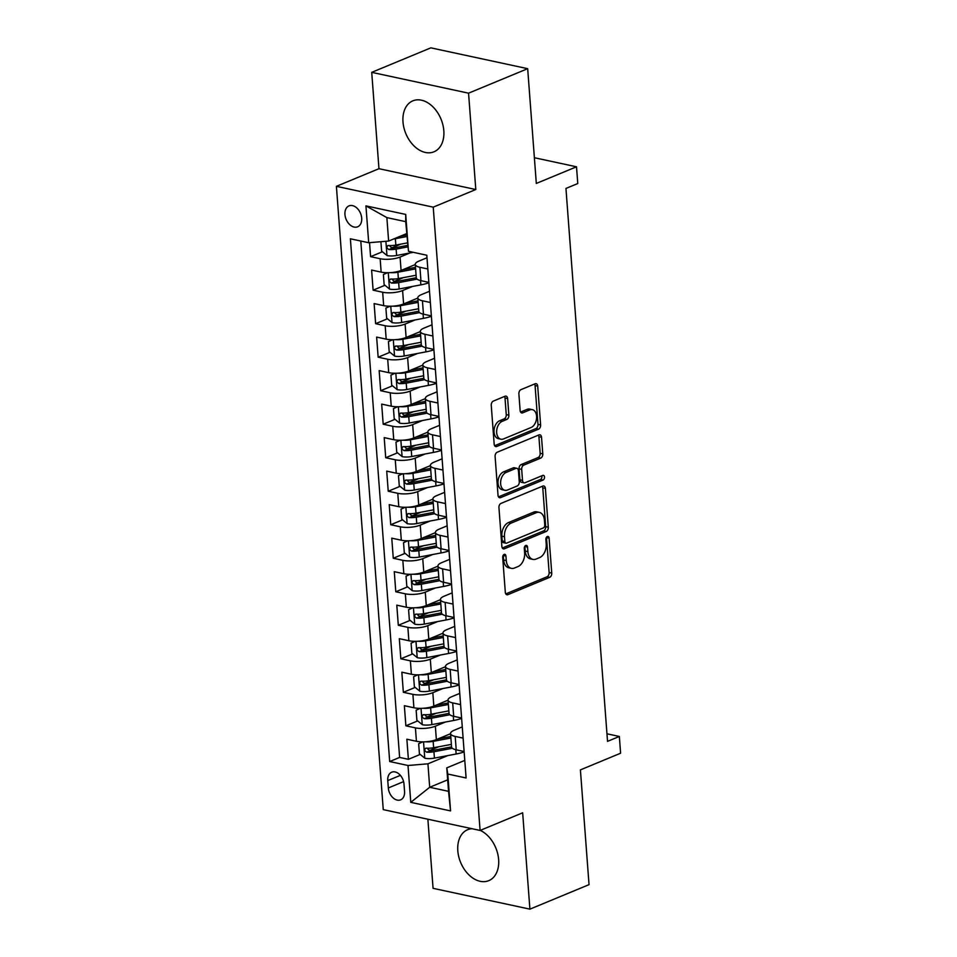 <?xml version="1.0" encoding="UTF-8"?>
<svg xmlns="http://www.w3.org/2000/svg" width="957" height="957" viewBox="0 0 957 957"><rect width="100%" height="100%" fill="white"/><g stroke="black" fill="none" stroke-linecap="round" stroke-linejoin="round"><path stroke-width="1.44" d="M504.148 554.414A2.428 1.591 102.1 0 0 502.688 557.393L505.32 592.335A3.469 2.273 102.1 0 0 506.911 594.764A3.469 2.273 102.1 0 0 507.892 594.668L549.677 577.346A3.469 2.273 102.1 0 0 551.746 573.099L549.115 538.157A2.428 1.591 102.1 0 0 548.002 536.446A2.428 1.591 102.1 0 0 547.32 536.518A2.428 1.591 102.1 0 0 545.873 539.497L546.208 544.019A11.113 7.261 102.1 0 1 539.569 557.62L536.087 559.067A11.113 7.261 102.1 0 1 532.965 559.402A11.113 7.261 102.1 0 1 527.869 551.615L527.534 547.093A2.428 1.591 102.1 0 0 526.41 545.394A2.428 1.591 102.1 0 0 525.728 545.466A2.428 1.591 102.1 0 0 524.28 548.445L524.615 552.967A11.113 7.261 102.1 0 1 517.976 566.568L514.495 568.015A11.113 7.261 102.1 0 1 511.373 568.35A11.113 7.261 102.1 0 1 506.277 560.563L505.942 556.041A2.428 1.591 102.1 0 0 504.829 554.342A2.428 1.591 102.1 0 0 504.148 554.414M402.993 121.934A27.586 19.032 -112.5 0 0 433.976 151.804A27.586 19.032 -112.5 0 0 443.821 130.714A27.586 19.032 -112.5 0 0 412.85 100.844A27.586 19.032 -112.5 0 0 402.993 121.934M471.968 828.702A27.586 19.032 -112.5 0 0 467.65 829.695A27.586 19.032 -112.5 0 0 457.805 850.785A27.586 19.032 -112.5 0 0 488.776 880.655A27.586 19.032 -112.5 0 0 498.633 859.565A27.586 19.032 -112.5 0 0 480.247 830.389M344.951 214.547A11.317 7.812 -112.5 0 0 357.655 226.797A11.317 7.812 -112.5 0 0 361.698 218.148A11.317 7.812 -112.5 0 0 348.994 205.887A11.317 7.812 -112.5 0 0 344.951 214.547M507.629 398.567A3.469 2.273 102.1 0 0 506.038 396.126A3.469 2.273 102.1 0 0 505.057 396.234L493.334 401.091A3.469 2.273 102.1 0 0 491.252 405.349L494.171 444.156A3.469 2.273 102.1 0 0 495.762 446.584A3.469 2.273 102.1 0 0 496.743 446.488L538.528 429.167A3.469 2.273 102.1 0 0 540.609 424.92L537.69 386.102A3.469 2.273 102.1 0 0 536.099 383.673A3.469 2.273 102.1 0 0 535.119 383.781L520.955 389.643A3.469 2.273 102.1 0 0 518.885 393.901L520.13 410.505A3.469 2.273 102.1 0 0 521.721 412.945A3.469 2.273 102.1 0 0 522.701 412.838L529.723 409.931A9.283 6.065 102.1 0 1 532.331 409.644A9.283 6.065 102.1 0 1 536.59 418.065A9.283 6.065 102.1 0 1 531.039 427.528L503.538 438.916A9.283 6.065 102.1 0 1 500.918 439.203A9.283 6.065 102.1 0 1 496.671 430.782A9.283 6.065 102.1 0 1 502.21 421.319L506.803 419.429A3.469 2.273 102.1 0 0 508.873 415.171L507.629 398.567L505.009 398.004A3.469 2.273 102.1 0 0 504.542 396.449M427.875 819.216L433.066 888.323L529.903 909.15L589.034 884.651L580.409 769.883L620.603 753.219L619.346 736.459L607.528 741.364L565.946 188.445L577.777 183.541L576.509 166.793L534.377 157.726M468.559 93.176L371.723 72.349L378.96 168.695L475.796 189.522L468.559 93.176L527.678 68.677L536.315 183.445L576.509 166.793M475.796 189.522L433.234 207.155L480.091 830.449L383.255 809.622L336.397 186.328L433.234 207.155M529.903 909.15L522.666 812.804L480.091 830.449M501.025 503.394A3.469 2.273 102.1 0 0 498.944 507.641L501.863 546.447A3.469 2.273 102.1 0 0 503.454 548.887A3.469 2.273 102.1 0 0 504.435 548.78L546.22 531.47A3.469 2.273 102.1 0 0 548.289 527.211L545.382 488.405A3.469 2.273 102.1 0 0 543.779 485.965A3.469 2.273 102.1 0 0 542.81 486.072L501.025 503.394M498.023 495.307L495.104 456.489A3.469 2.273 102.1 0 1 497.173 452.242L538.958 434.921A3.469 2.273 102.1 0 1 539.939 434.825A3.469 2.273 102.1 0 1 541.53 437.253L542.775 453.869A3.469 2.273 102.1 0 1 540.705 458.116L523.754 465.138A3.469 2.273 102.1 0 0 521.685 469.385L522.51 480.402A3.469 2.273 102.1 0 0 524.101 482.842A3.469 2.273 102.1 0 0 525.082 482.735L542.727 475.426A2.428 1.591 102.1 0 1 543.409 475.354A2.428 1.591 102.1 0 1 544.521 477.555A2.428 1.591 102.1 0 1 543.074 480.031L500.595 497.628A3.469 2.273 102.1 0 1 499.614 497.736A3.469 2.273 102.1 0 1 498.023 495.307M371.723 72.349L430.841 47.85L527.678 68.677M369.534 242.659L370.586 256.667L382.417 251.763M400.851 244.131L391.485 248.007M410.027 252.923L400.074 257.05A14.152 4.402 175.7 0 1 380.144 258.725L381.149 272.123L371.603 270.065L373.11 290.174L384.929 285.282M403.364 277.638L393.997 281.525M412.551 286.442L402.598 290.557A14.152 4.402 175.7 0 1 382.668 292.232L383.673 305.63L374.115 303.584L375.634 323.681L387.453 318.789M405.888 311.157L396.521 315.032M415.063 319.949L405.11 324.076A14.152 4.402 175.7 0 1 385.181 325.739L386.185 339.149L376.639 337.091L378.147 357.2L389.978 352.296M408.4 344.664L399.045 348.539M417.587 353.456L407.634 357.583A14.152 4.402 175.7 0 1 387.705 359.246L388.709 372.656L379.163 370.598L380.671 390.707L392.49 385.803M410.924 378.171L401.557 382.046M420.111 386.963L410.146 391.09A14.152 4.402 175.7 0 1 390.217 392.765L391.234 406.163L381.676 404.117L383.195 424.214L395.014 419.322M413.448 411.677L404.081 415.565M422.623 420.482L412.67 424.609A14.152 4.402 175.7 0 1 392.741 426.272L393.746 439.682L384.2 437.624L385.707 457.733L397.538 452.828M415.96 445.196L406.605 449.072M425.147 453.989L415.194 458.116A14.152 4.402 175.7 0 1 395.265 459.779L396.27 473.189L386.712 471.131L388.231 491.24L400.05 486.335M418.484 478.703L409.118 482.579M427.671 487.496L417.707 491.623A14.152 4.402 175.7 0 1 397.777 493.298L398.794 506.696L389.236 504.638L390.743 524.747L402.574 519.854M421.008 512.21L411.642 516.086M430.183 521.015L420.231 525.13A14.152 4.402 175.7 0 1 400.301 526.805L401.306 540.203L391.76 538.157L393.267 558.254L405.098 553.361M423.52 545.717L414.154 549.605M432.708 554.522L422.755 558.649A14.152 4.402 175.7 0 1 402.825 560.312L403.83 573.721L394.272 571.664L395.791 591.773L407.61 586.868M426.044 579.236L416.678 583.112M435.22 588.029L425.267 592.156A14.152 4.402 175.7 0 1 405.337 593.818L406.354 607.228L396.796 605.171L398.303 625.28L410.134 620.375M428.557 612.743L419.202 616.619M437.744 621.536L427.791 625.663A14.152 4.402 175.7 0 1 407.861 627.337L408.866 640.735L399.32 638.678L400.827 658.787L412.646 653.894M431.081 646.25L421.714 650.138M440.268 655.055L430.303 659.17A14.152 4.402 175.7 0 1 410.386 660.844L411.39 674.242L401.832 672.197L403.352 692.294L415.171 687.401M433.605 679.769L424.238 683.645M442.78 688.562L432.827 692.689A14.152 4.402 175.7 0 1 412.898 694.351L413.903 707.761L404.356 705.704L405.864 725.813L415.422 727.87A14.152 4.402 -4.3 0 0 435.351 726.196L445.304 722.068M436.117 713.276L426.762 717.152M417.695 720.908L405.864 725.813M381.149 272.123A14.152 4.402 -4.3 0 0 401.079 270.46L415.29 264.563M383.673 305.63A14.152 4.402 -4.3 0 0 403.603 303.967L417.814 298.082M386.185 339.149A14.152 4.402 -4.3 0 0 406.115 337.474L420.326 331.589M388.709 372.656A14.152 4.402 -4.3 0 0 408.639 370.993L422.85 365.096M391.234 406.163A14.152 4.402 -4.3 0 0 411.163 404.5L425.375 398.614M393.746 439.682A14.152 4.402 -4.3 0 0 413.675 438.007L427.887 432.121M396.27 473.189A14.152 4.402 -4.3 0 0 416.199 471.514L430.411 465.628M398.794 506.696A14.152 4.402 -4.3 0 0 418.723 505.033L432.923 499.135M401.306 540.203A14.152 4.402 -4.3 0 0 421.236 538.54L435.447 532.654M403.83 573.721A14.152 4.402 -4.3 0 0 423.76 572.047L437.971 566.161M406.354 607.228A14.152 4.402 -4.3 0 0 426.272 605.554L440.483 599.668M408.866 640.735A14.152 4.402 -4.3 0 0 428.796 639.073L443.007 633.187M411.39 674.242A14.152 4.402 -4.3 0 0 431.32 672.58L445.531 666.694M413.903 707.761A14.152 4.402 -4.3 0 0 433.832 706.087L448.043 700.201M404.548 791.451L403.998 784.082A10.958 7.56 -112.5 0 0 391.688 772.203A10.958 7.56 -112.5 0 0 387.764 780.589L388.327 787.958A10.958 7.56 -112.5 0 0 400.636 799.837A10.958 7.56 -112.5 0 0 404.548 791.451M368.696 242.731L365.933 205.875L405.708 214.428L408.483 251.284L405.708 221.653L386.867 217.61L388.626 241.056L368.696 242.731L350.382 238.795L389.69 761.545L408.005 765.492L427.935 763.818L447.828 755.575M408.483 251.284L426.798 255.232L466.107 777.981L447.792 774.046L450.556 810.902L410.78 802.349L408.005 765.492M426.989 257.756L418.915 261.105A14.152 4.402 175.7 0 0 415.278 264.419L416.283 277.817A14.152 4.402 -4.3 0 0 420.936 280.676L428.844 282.387M429.514 291.275L421.439 294.612A14.152 4.402 175.7 0 0 417.802 297.926L418.807 311.336A14.152 4.402 -4.3 0 0 423.449 314.195L431.368 315.894M432.038 324.782L423.951 328.131A14.152 4.402 175.7 0 0 420.314 331.433L421.331 344.843A14.152 4.402 -4.3 0 0 425.973 347.702L433.88 349.401M434.55 358.289L426.475 361.638A14.152 4.402 175.7 0 0 422.838 364.952L423.843 378.35A14.152 4.402 -4.3 0 0 428.497 381.209L436.404 382.908M437.074 391.796L428.999 395.145A14.152 4.402 175.7 0 0 425.363 398.459L426.367 411.857A14.152 4.402 -4.3 0 0 431.009 414.716L438.928 416.427M439.586 425.315L431.511 428.652A14.152 4.402 175.7 0 0 427.875 431.966L428.892 445.376A14.152 4.402 -4.3 0 0 433.533 448.235L441.44 449.934M442.11 458.822L434.035 462.171A14.152 4.402 175.7 0 0 430.399 465.485L431.404 478.883A14.152 4.402 -4.3 0 0 436.057 481.742L443.964 483.441M444.634 492.329L436.559 495.678A14.152 4.402 175.7 0 0 432.923 498.992L433.928 512.39A14.152 4.402 -4.3 0 0 438.569 515.249L446.476 516.959M447.146 525.836L439.072 529.185A14.152 4.402 175.7 0 0 435.435 532.499L436.44 545.909A14.152 4.402 -4.3 0 0 441.093 548.768L449 550.466M449.67 559.355L441.596 562.692A14.152 4.402 175.7 0 0 437.959 566.006L438.964 579.416A14.152 4.402 -4.3 0 0 443.605 582.275L451.525 583.973M452.194 592.862L444.108 596.211A14.152 4.402 175.7 0 0 440.471 599.525L441.488 612.923A14.152 4.402 -4.3 0 0 446.129 615.782L454.037 617.48M454.707 626.368L446.632 629.718A14.152 4.402 175.7 0 0 442.995 633.032L444 646.43A14.152 4.402 -4.3 0 0 448.654 649.289L456.561 650.999M457.231 659.887L449.156 663.225A14.152 4.402 175.7 0 0 445.519 666.539L446.524 679.948A14.152 4.402 -4.3 0 0 451.166 682.808L459.085 684.506M459.743 693.394L451.668 696.744A14.152 4.402 175.7 0 0 448.032 700.046L449.048 713.455A14.152 4.402 -4.3 0 0 453.69 716.314L461.597 718.013M360.789 241.032L399.619 757.43L408.388 759.32L406.869 739.211L416.427 741.268A14.152 4.402 -4.3 0 0 436.356 739.605L450.568 733.708M462.267 726.901L454.192 730.251A14.152 4.402 -4.3 0 0 450.556 733.564A14.152 4.402 -4.3 0 0 455.197 736.423L463.116 738.122M450.556 733.564L451.56 746.962A14.152 4.402 -4.3 0 0 456.214 749.821L464.121 751.52M427.839 268.977L419.932 267.278A14.152 4.402 175.7 0 1 415.278 264.419M430.351 302.484L422.444 300.785A14.152 4.402 175.7 0 1 417.802 297.926M432.875 336.003L424.968 334.292A14.152 4.402 175.7 0 1 420.314 331.433M435.399 369.51L427.48 367.811A14.152 4.402 175.7 0 1 422.838 364.952M437.911 403.017L430.004 401.318A14.152 4.402 175.7 0 1 425.363 398.459M440.435 436.524L432.528 434.825A14.152 4.402 175.7 0 1 427.875 431.966M442.959 470.043L435.04 468.344A14.152 4.402 175.7 0 1 430.399 465.485M445.472 503.549L437.564 501.851A14.152 4.402 175.7 0 1 432.923 498.992M447.996 537.056L440.088 535.358A14.152 4.402 175.7 0 1 435.435 532.499M450.508 570.575L442.601 568.865A14.152 4.402 175.7 0 1 437.959 566.006M453.032 604.082L445.125 602.384A14.152 4.402 175.7 0 1 440.471 599.525M455.556 637.589L447.637 635.891A14.152 4.402 175.7 0 1 442.995 633.032M458.068 671.096L450.161 669.398A14.152 4.402 175.7 0 1 445.519 666.539M460.592 704.615L452.685 702.905A14.152 4.402 175.7 0 1 448.032 700.046M412.898 694.351L403.352 692.294M410.386 660.844L400.827 658.787M407.861 627.337L398.303 625.28M405.337 593.818L395.791 591.773M402.825 560.312L393.267 558.254M400.301 526.805L390.743 524.747M397.777 493.298L388.231 491.24M395.265 459.779L385.707 457.733M392.741 426.272L383.195 424.214M390.217 392.765L380.671 390.707M387.705 359.246L378.147 357.2M385.181 325.739L375.634 323.681M382.668 292.232L373.11 290.174M380.144 258.725L370.586 256.667M388.626 241.056L406.605 233.616M427.935 763.818L429.693 787.276L448.546 791.331L446.775 767.873L447.792 774.046M447.673 779.835L429.693 787.276L410.78 802.349M464.791 760.408L446.775 767.873M378.96 168.695L336.397 186.328M619.346 736.459L606.953 733.804M438.641 746.783L429.274 750.659M420.207 754.415L408.388 759.32M399.619 757.43L389.69 761.545M448.546 791.331L450.556 810.902M365.933 205.875L386.867 217.61M405.708 214.428L405.708 221.653M503.286 555.156A2.428 1.591 102.1 0 1 503.322 555.479L503.657 560.001A11.113 7.261 102.1 0 0 508.753 567.788L511.373 568.35M532.965 559.402L530.345 558.84A11.113 7.261 102.1 0 1 525.249 551.053L524.914 546.531A2.428 1.591 102.1 0 0 524.867 546.208M505.775 593.89L547.057 576.784A3.469 2.273 102.1 0 0 549.127 572.537L546.495 537.595A2.428 1.591 102.1 0 0 546.459 537.272M502.329 548.002L543.6 530.908A3.469 2.273 102.1 0 0 545.681 526.649L542.763 487.843A3.469 2.273 102.1 0 0 542.296 486.288M504.841 541.483A2.428 1.591 102.1 0 0 505.954 543.193A2.428 1.591 102.1 0 0 506.648 543.121L543.325 527.917A2.428 1.591 102.1 0 0 544.772 524.938L544.413 520.177A11.113 7.261 102.1 0 0 539.317 512.39A11.113 7.261 102.1 0 0 536.195 512.725L511.122 523.12A11.113 7.261 102.1 0 0 504.483 536.721L504.841 541.483L502.234 540.92A2.428 1.591 102.1 0 0 503.346 542.631L505.954 543.193M539.317 512.39L536.71 511.828A11.113 7.261 102.1 0 0 533.575 512.162L536.195 512.725M502.234 540.92L501.875 536.159A11.113 7.261 102.1 0 1 508.502 522.546L533.575 512.162M524.101 482.842L521.493 482.28A3.469 2.273 102.1 0 1 519.902 479.84L519.065 468.822A3.469 2.273 102.1 0 1 521.146 464.576L538.085 457.554A3.469 2.273 102.1 0 0 540.167 453.307L538.911 436.691A3.469 2.273 102.1 0 0 538.456 435.136M498.477 496.862L540.454 479.469A2.428 1.591 102.1 0 0 541.77 475.82M506.181 472.423A9.283 6.065 102.1 0 0 500.631 481.885A9.283 6.065 102.1 0 0 504.889 490.295A9.283 6.065 102.1 0 0 507.497 490.02L517.187 486A3.469 2.273 102.1 0 0 519.268 481.754L518.431 470.736A3.469 2.273 102.1 0 0 516.84 468.308A3.469 2.273 102.1 0 0 515.871 468.404L506.181 472.423L503.561 471.861A9.283 6.065 102.1 0 0 498.011 481.323A9.283 6.065 102.1 0 0 502.269 489.733L504.889 490.295M516.84 468.308L514.232 467.746A3.469 2.273 102.1 0 0 513.251 467.841L515.871 468.404M503.561 471.861L513.251 467.841M500.918 439.203L498.31 438.641A9.283 6.065 102.1 0 1 494.051 430.219A9.283 6.065 102.1 0 1 499.602 420.757L504.183 418.867A3.469 2.273 102.1 0 0 506.253 414.608L505.009 398.004M532.331 409.644L529.723 409.082A9.283 6.065 102.1 0 0 527.104 409.357L529.723 409.931M520.584 412.06L527.104 409.357M494.637 445.711L535.908 428.604A3.469 2.273 102.1 0 0 537.99 424.358L535.071 385.539A3.469 2.273 102.1 0 0 534.616 383.984M422.791 741.866L418.652 743.721L419.417 753.769L424.896 758.243A9.367 2.919 -4.3 0 0 434.418 758.123L456.142 754.008A27.059 8.434 -4.3 0 0 464.145 751.939M425.721 741.783A9.367 2.919 -4.3 0 0 433.162 741.364L450.891 738.003M438.055 738.9L450.771 736.483M451.369 744.379L433.641 747.728A9.367 2.919 175.7 0 1 426.367 748.159C424.071 749.223 424.166 750.563 426.678 752.178A9.367 2.919 -4.3 0 0 433.94 751.747L452.35 748.266M451.56 746.879L432.277 750.527A4.773 1.483 175.7 0 1 430.076 750.767L427.851 749.104M426.367 748.159L425.554 748.278M420.267 708.359L416.139 710.202L416.893 720.262L422.384 724.736A9.367 2.919 -4.3 0 0 431.894 724.605L453.618 720.489A27.059 8.434 -4.3 0 0 461.633 718.432M423.197 708.264A9.367 2.919 -4.3 0 0 430.638 707.857L448.366 704.496M435.531 705.393L448.259 702.976M448.845 710.86L431.117 714.221A9.367 2.919 175.7 0 1 423.855 714.652C421.547 715.716 421.654 717.056 424.154 718.671A9.367 2.919 -4.3 0 0 431.416 718.24L449.826 714.759M449.036 713.372L429.765 717.02A4.773 1.483 175.7 0 1 427.564 717.26L425.327 715.597M423.855 714.652L423.03 714.759M417.754 674.852L413.615 676.695L414.369 686.743L419.86 691.229A9.367 2.919 -4.3 0 0 429.382 691.098L451.106 686.982A27.059 8.434 -4.3 0 0 459.109 684.925M420.673 674.757A9.367 2.919 -4.3 0 0 428.114 674.35L445.854 670.989M433.007 671.874L445.735 669.469M446.333 677.353L428.592 680.714A9.367 2.919 175.7 0 1 421.331 681.133C419.034 682.197 419.13 683.549 421.63 685.164A9.367 2.919 -4.3 0 0 428.903 684.734L447.314 681.24M446.512 679.853L427.241 683.501A4.773 1.483 175.7 0 1 425.04 683.753L422.803 682.09M421.331 681.133L420.518 681.252M415.23 641.334L411.091 643.188L411.857 653.236L417.336 657.71A9.367 2.919 -4.3 0 0 426.858 657.591L448.582 653.475A27.059 8.434 -4.3 0 0 456.597 651.418M418.161 641.25A9.367 2.919 -4.3 0 0 425.602 640.831L443.33 637.482M430.494 638.367L443.211 635.962M443.809 643.846L426.08 647.195A9.367 2.919 175.7 0 1 418.819 647.626C416.51 648.69 416.606 650.03 419.118 651.645A9.367 2.919 -4.3 0 0 426.379 651.227L444.79 647.733M444 646.346L424.717 649.994A4.773 1.483 175.7 0 1 422.515 650.234L420.29 648.571M418.819 647.626L417.994 647.745M412.718 607.827L408.579 609.681L409.333 619.729L414.824 624.203A9.367 2.919 -4.3 0 0 424.334 624.084L446.07 619.969A27.059 8.434 -4.3 0 0 454.073 617.899M415.637 607.731A9.367 2.919 -4.3 0 0 423.078 607.324L440.806 603.963M427.97 604.86L440.698 602.443M441.285 610.327L423.556 613.688A9.367 2.919 175.7 0 1 416.295 614.119C413.986 615.184 414.094 616.523 416.594 618.138A9.367 2.919 -4.3 0 0 423.855 617.708L442.266 614.227M441.476 612.839L422.204 616.487A4.773 1.483 175.7 0 1 420.003 616.727L417.766 615.064M416.295 614.119L415.47 614.238M410.194 574.32L406.055 576.162L406.809 586.222L412.3 590.696A9.367 2.919 -4.3 0 0 421.822 590.565L443.546 586.45A27.059 8.434 -4.3 0 0 451.548 584.392M413.113 574.224A9.367 2.919 -4.3 0 0 420.554 573.817L438.294 570.456M425.458 571.341L438.174 568.937M438.773 576.82L421.032 580.181A9.367 2.919 175.7 0 1 413.771 580.612C411.474 581.677 411.57 583.016 414.082 584.631A9.367 2.919 -4.3 0 0 421.343 584.201L439.753 580.72M438.952 579.32L419.68 582.98A4.773 1.483 175.7 0 1 417.479 583.22L415.254 581.557M413.771 580.612L412.957 580.72M407.67 540.813L403.543 542.655L404.297 552.703L409.787 557.189A9.367 2.919 -4.3 0 0 419.298 557.058L441.021 552.943A27.059 8.434 -4.3 0 0 449.036 550.885M410.601 540.717A9.367 2.919 -4.3 0 0 418.042 540.298L435.77 536.949M422.934 537.834L435.662 535.43M436.248 543.313L418.52 546.674A9.367 2.919 175.7 0 1 411.259 547.093C408.95 548.158 409.058 549.497 411.558 551.112A9.367 2.919 -4.3 0 0 418.819 550.694L437.229 547.201M436.44 545.813L417.156 549.462A4.773 1.483 175.7 0 1 414.955 549.713L412.73 548.038M411.259 547.093L410.433 547.213M405.158 507.294L401.019 509.148L401.773 519.196L407.263 523.67A9.367 2.919 -4.3 0 0 416.774 523.551L438.509 519.436A27.059 8.434 -4.3 0 0 446.512 517.366M408.077 507.21A9.367 2.919 -4.3 0 0 415.517 506.791L433.246 503.43M420.41 504.327L433.138 501.911M433.736 509.806L415.996 513.155A9.367 2.919 175.7 0 1 408.735 513.586C406.426 514.651 406.534 515.99 409.034 517.605A9.367 2.919 -4.3 0 0 416.295 517.187L434.717 513.694M433.916 512.306L414.644 515.955A4.773 1.483 175.7 0 1 412.443 516.194L410.206 514.531M408.735 513.586L407.909 513.706M402.634 473.787L398.495 475.629L399.26 485.689L404.739 490.163A9.367 2.919 -4.3 0 0 414.261 490.032L435.985 485.929A27.059 8.434 -4.3 0 0 443.988 483.859M405.565 473.691A9.367 2.919 -4.3 0 0 413.005 473.284L430.734 469.923M417.898 470.82L430.614 468.404M431.212 476.287L413.484 479.648A9.367 2.919 175.7 0 1 406.211 480.079C403.914 481.144 404.01 482.484 406.522 484.098A9.367 2.919 -4.3 0 0 413.783 483.668L432.193 480.187M431.404 478.799L412.12 482.448A4.773 1.483 175.7 0 1 409.919 482.687L407.694 481.024M406.211 480.079L405.397 480.199M400.11 440.28L395.983 442.122L396.736 452.183L402.227 456.656A9.367 2.919 -4.3 0 0 411.737 456.525L433.461 452.41A27.059 8.434 -4.3 0 0 441.476 450.352M403.041 440.184A9.367 2.919 -4.3 0 0 410.481 439.777L428.21 436.416M415.374 437.301L428.102 434.897M428.688 442.78L410.96 446.141A9.367 2.919 175.7 0 1 403.698 446.572C401.39 447.637 401.497 448.977 403.998 450.591A9.367 2.919 -4.3 0 0 411.259 450.161L429.669 446.68M428.88 445.28L409.596 448.929A4.773 1.483 175.7 0 1 407.407 449.18L405.17 447.517M403.698 446.572L402.873 446.68M397.598 406.761L393.459 408.615L394.212 418.664L399.703 423.138A9.367 2.919 -4.3 0 0 409.225 423.018L430.949 418.903A27.059 8.434 -4.3 0 0 438.952 416.845M400.516 406.677A9.367 2.919 -4.3 0 0 407.957 406.258L425.698 402.909M412.85 403.794L425.578 401.39M426.176 409.273L408.436 412.634A9.367 2.919 175.7 0 1 401.174 413.053C398.878 414.118 398.973 415.458 401.473 417.073A9.367 2.919 -4.3 0 0 408.747 416.654L427.157 413.161M426.355 411.773L407.084 415.422A4.773 1.483 175.7 0 1 404.883 415.673L402.646 413.998M401.174 413.053L400.361 413.173M395.074 373.254L390.935 375.108L391.7 385.157L397.179 389.631A9.367 2.919 -4.3 0 0 406.701 389.511L428.425 385.396A27.059 8.434 -4.3 0 0 436.44 383.326M398.004 373.17A9.367 2.919 -4.3 0 0 405.445 372.752L423.173 369.39M410.338 370.287L423.054 367.871M423.652 375.766L405.924 379.116A9.367 2.919 175.7 0 1 398.662 379.546C396.354 380.611 396.449 381.951 398.961 383.566A9.367 2.919 -4.3 0 0 406.223 383.135L424.633 379.654M423.843 378.266L404.56 381.915A4.773 1.483 175.7 0 1 402.359 382.154L400.134 380.491M398.662 379.546L397.837 379.666M392.561 339.747L388.422 341.589L389.176 351.65L394.667 356.124A9.367 2.919 -4.3 0 0 404.177 355.992L425.913 351.877A27.059 8.434 -4.3 0 0 433.916 349.819M395.48 339.651A9.367 2.919 -4.3 0 0 402.921 339.245L420.649 335.883M407.814 336.78L420.542 334.364M421.128 342.247L403.399 345.609A9.367 2.919 175.7 0 1 396.138 346.039C393.829 347.104 393.937 348.444 396.437 350.059A9.367 2.919 -4.3 0 0 403.698 349.628L422.109 346.147M421.319 344.759L402.048 348.408A4.773 1.483 175.7 0 1 399.847 348.647L397.61 346.984M396.138 346.039L395.313 346.147M390.037 306.24L385.898 308.082L386.652 318.131L392.143 322.617A9.367 2.919 -4.3 0 0 401.665 322.485L423.389 318.37A27.059 8.434 -4.3 0 0 431.392 316.312M392.956 306.144A9.367 2.919 -4.3 0 0 400.397 305.726L418.137 302.376M405.301 303.261L418.018 300.857M418.616 308.74L400.875 312.102A9.367 2.919 175.7 0 1 393.614 312.52C391.317 313.585 391.413 314.937 393.925 316.552A9.367 2.919 -4.3 0 0 401.186 316.121L419.597 312.628M418.795 311.24L399.524 314.889A4.773 1.483 175.7 0 1 397.322 315.14L395.085 313.477M393.614 312.52L392.801 312.64M387.513 272.721L383.386 274.575L384.14 284.624L389.619 289.098A9.367 2.919 -4.3 0 0 399.141 288.978L420.865 284.863A27.059 8.434 -4.3 0 0 428.88 282.805M390.444 272.637A9.367 2.919 -4.3 0 0 397.885 272.219L415.613 268.869M402.777 269.754L415.505 267.35M416.092 275.233L398.363 278.583A9.367 2.919 175.7 0 1 391.102 279.013C388.793 280.078 388.901 281.418 391.401 283.033A9.367 2.919 -4.3 0 0 398.662 282.614L417.073 279.121M416.283 277.733L396.999 281.382A4.773 1.483 175.7 0 1 394.798 281.621L392.573 279.958M391.102 279.013L390.277 279.133M380.91 241.702L381.616 251.117L387.107 255.591A9.367 2.919 -4.3 0 0 396.617 255.471L413.268 252.313M393.662 238.975A9.367 2.919 -4.3 0 0 395.361 238.712L406.833 236.535M400.253 236.247L406.713 235.015M407.311 242.911L395.839 245.076A9.367 2.919 175.7 0 1 388.578 245.506C386.269 246.571 386.377 247.911 388.877 249.526A9.367 2.919 -4.3 0 0 396.138 249.095L407.766 246.894M407.515 245.399L394.487 247.875A4.773 1.483 175.7 0 1 392.286 248.114L390.049 246.451M388.578 245.506L387.752 245.626M400.074 257.05L401.079 270.46M402.598 290.557L403.603 303.967M405.11 324.076L406.115 337.474M407.634 357.583L408.639 370.993M410.146 391.09L411.163 404.5M412.67 424.609L413.675 438.007M415.194 458.116L416.199 471.514M417.707 491.623L418.723 505.033M420.231 525.13L421.236 538.54M422.755 558.649L423.76 572.047M425.267 592.156L426.272 605.554M427.791 625.663L428.796 639.073M430.303 659.17L431.32 672.58M432.827 692.689L433.832 706.087M435.351 726.196L436.356 739.605M455.197 736.423L456.214 749.821M419.932 267.278L420.936 280.676M422.444 300.785L423.449 314.195M424.968 334.292L425.973 347.702M427.48 367.811L428.497 381.209M430.004 401.318L431.009 414.716M432.528 434.825L433.533 448.235M435.04 468.344L436.057 481.742M437.564 501.851L438.569 515.249M440.088 535.358L441.093 548.768M442.601 568.865L443.605 582.275M445.125 602.384L446.129 615.782M447.637 635.891L448.654 649.289M450.161 669.398L451.166 682.808M452.685 702.905L453.69 716.314M415.422 727.87L416.427 741.268M403.591 781.63L388.327 787.958M400.385 775.361L387.764 780.589M503.657 560.001L506.277 560.563M524.914 546.531L527.534 547.093M525.249 551.053L527.869 551.615M546.495 537.595L549.115 538.157M549.127 572.537L551.746 573.099M547.057 576.784L549.677 577.346M506.062 594.273L507.892 594.668M503.322 555.479L505.942 556.041M542.763 487.843L545.382 488.405M545.681 526.649L548.289 527.211M543.6 530.908L546.22 531.47M502.616 548.385L504.435 548.78M508.502 522.546L511.122 523.12M501.875 536.159L504.483 536.721M538.911 436.691L541.53 437.253M540.167 453.307L542.775 453.869M538.085 457.554L540.705 458.116M521.146 464.576L523.754 465.138M519.065 468.822L521.685 469.385M519.902 479.84L522.51 480.402M540.454 479.469L543.074 480.031M498.764 497.245L500.595 497.628M506.253 414.608L508.873 415.171M504.183 418.867L506.803 419.429M499.602 420.757L502.21 421.319M520.871 412.443L522.701 412.838M535.071 385.539L537.69 386.102M537.99 424.358L540.609 424.92M535.908 428.604L538.528 429.167M494.925 446.094L496.743 446.488M423.532 741.866L424.764 758.135M455.819 749.738L456.142 754.008M433.94 751.747L434.418 758.123M433.162 741.364L433.641 747.728M430.076 750.767L426.678 752.178M421.02 708.359L422.24 724.628M453.307 716.231L453.618 720.489M431.416 718.24L431.894 724.605M430.638 707.857L431.117 714.221M427.564 717.26L424.154 718.671M418.496 674.841L419.716 691.11M450.783 682.712L451.106 686.982M428.903 684.734L429.382 691.098M428.114 674.35L428.592 680.714M425.04 683.753L421.63 685.164M415.984 641.334L417.204 657.603M448.259 649.205L448.582 653.475M426.379 651.227L426.858 657.591M425.602 640.831L426.08 647.195M422.515 650.234L419.118 651.645M413.46 607.827L414.68 624.096M445.747 615.698L446.07 619.969M423.855 617.708L424.334 624.084M423.078 607.324L423.556 613.688M420.003 616.727L416.594 618.138M410.936 574.308L412.168 590.577M443.223 582.191L443.546 586.45M421.343 584.201L421.822 590.565M420.554 573.817L421.032 580.181M417.479 583.22L414.082 584.631M408.424 540.801L409.644 557.07M440.71 548.672L441.021 552.943M418.819 550.694L419.298 557.058M418.042 540.298L418.52 546.674M414.955 549.713L411.558 551.112M405.9 507.294L407.12 523.563M438.186 515.165L438.509 519.436M416.295 517.187L416.774 523.551M415.517 506.791L415.996 513.155M412.443 516.194L409.034 517.605M403.375 473.787L404.608 490.056M435.662 481.658L435.985 485.929M413.783 483.668L414.261 490.032M413.005 473.284L413.484 479.648M409.919 482.687L406.522 484.098M400.863 440.268L402.084 456.537M433.15 448.139L433.461 452.41M411.259 450.161L411.737 456.525M410.481 439.777L410.96 446.141M407.407 449.18L403.998 450.591M398.339 406.761L399.559 423.03M430.626 414.632L430.949 418.903M408.747 416.654L409.225 423.018M407.957 406.258L408.436 412.634M404.883 415.673L401.473 417.073M395.827 373.254L397.047 389.523M428.102 381.125L428.425 385.396M406.223 383.135L406.701 389.511M405.445 372.752L405.924 379.116M402.359 382.154L398.961 383.566M393.303 339.747L394.523 356.016M425.59 347.618L425.913 351.877M403.698 349.628L404.177 355.992M402.921 339.245L403.399 345.609M399.847 348.647L396.437 350.059M390.779 306.228L392.011 322.497M423.066 314.099L423.389 318.37M401.186 316.121L401.665 322.485M400.397 305.726L400.875 312.102M397.322 315.14L393.925 316.552M388.267 272.721L389.487 288.99M420.542 280.592L420.865 284.863M398.662 282.614L399.141 288.978M397.885 272.219L398.363 278.583M394.798 281.621L391.401 283.033M385.898 241.296L386.963 255.483M396.138 249.095L396.617 255.471M395.361 238.712L395.839 245.076M392.286 248.114L388.877 249.526"/></g></svg>
